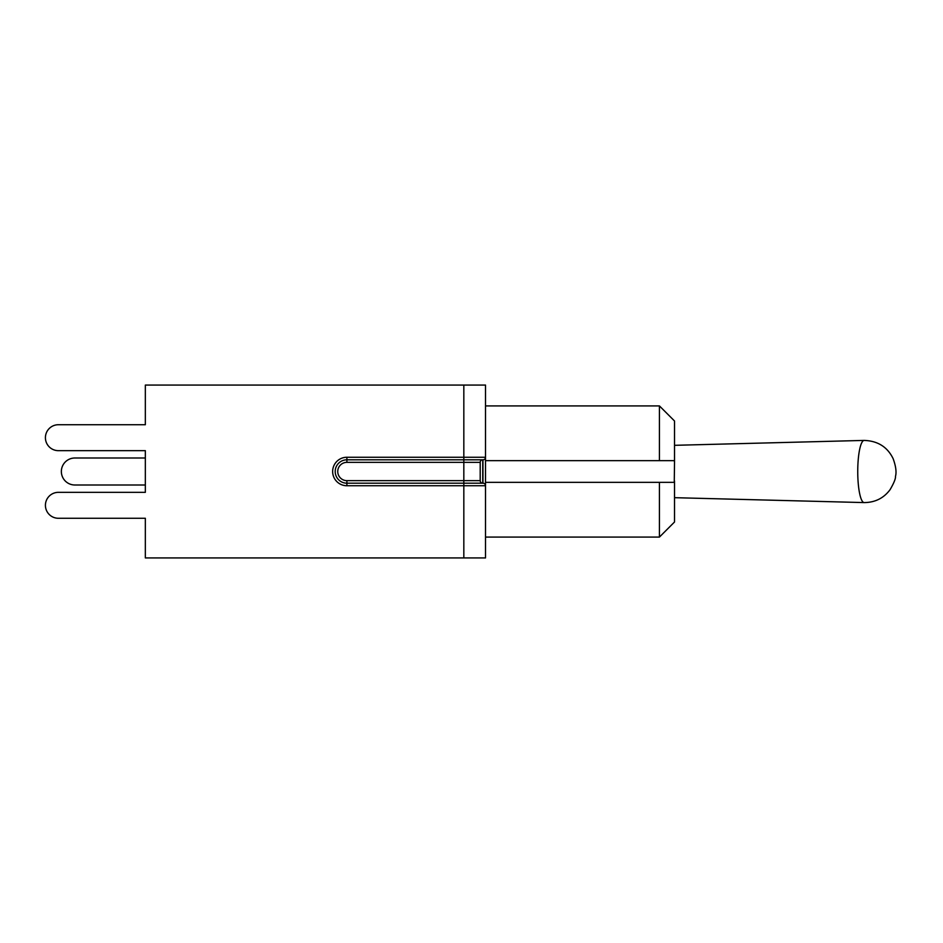 <?xml version="1.0" encoding="UTF-8"?>
<svg xmlns="http://www.w3.org/2000/svg" width="943" height="943" viewBox="0 0 943 943"><rect width="100%" height="100%" fill="white"/><g stroke="black" fill="none" stroke-linecap="round" stroke-linejoin="round"><path stroke-width="1.41" d="M674.528 461.999L674.528 421.002L659.428 405.914L659.428 460.656L674.257 460.656L674.528 461.999L674.257 482.344L659.428 482.344L659.428 537.086L674.528 521.998L674.528 481.001M674.257 482.344L485.515 482.344L485.515 485.739L485.515 457.261A2.546 2.546 0 0 1 482.957 459.807L482.745 459.807A2.546 2.546 0 0 0 480.199 462.353L480.199 480.647A2.546 2.546 0 0 0 482.745 483.193A2.546 2.546 0 0 1 480.199 480.647L463.826 480.647L463.826 485.739L485.515 485.739A2.546 2.546 0 0 0 482.957 483.193L346.894 483.193A11.693 11.693 0 0 1 335.201 471.5A11.693 11.693 0 0 1 346.894 459.807L482.957 459.807L482.957 483.193A2.546 2.546 0 0 1 485.515 485.739L485.515 557.926L145.34 557.926L145.34 518.273L58.383 518.273A12.966 12.966 0 0 1 45.417 505.307A12.966 12.966 0 0 1 58.383 492.34L145.34 492.34L145.34 450.66L58.383 450.66A12.966 12.966 0 0 1 45.417 437.693A12.966 12.966 0 0 1 58.383 424.727L145.34 424.727L145.34 385.074L485.515 385.074L485.515 460.656L674.257 460.656M482.745 459.807L463.826 459.807L463.826 462.353L480.199 462.353A2.546 2.546 0 0 1 482.745 459.807L472.219 459.807L482.745 459.807L482.745 483.193L472.219 483.193M471.913 459.807L463.826 459.807L463.826 457.261L346.894 457.261L346.894 462.353L463.826 462.353L463.826 480.647L346.894 480.647A9.147 9.147 0 0 1 337.747 471.5A9.147 9.147 0 0 1 346.894 462.353M58.383 424.727L145.34 424.727M58.383 492.34L145.34 492.34L145.34 484.997L74.862 484.997A13.497 13.497 0 0 1 61.354 471.5A13.497 13.497 0 0 1 74.862 458.003L145.34 458.003L145.34 450.66L58.383 450.66M145.34 518.273L58.383 518.273M145.34 458.003L74.862 458.003L145.34 458.003M145.34 484.997L74.862 484.997L145.34 484.997M857.741 471.5A31.084 6.46 90 0 0 864.165 502.584C875.092 502.501 883.721 498.187 890.086 489.653C893.952 482.993 895.744 478.572 895.473 476.404C896.663 472.148 895.874 466.243 893.139 458.675C887.457 446.982 877.803 440.9 864.165 440.416A31.084 6.46 90 0 0 857.741 471.5M463.826 385.074L463.826 457.261L485.515 457.261A2.546 2.546 0 0 1 482.957 459.807M346.894 457.261A14.239 14.239 0 0 0 332.643 471.5A14.239 14.239 0 0 0 346.894 485.739L346.894 480.647M346.894 485.739L463.826 485.739L463.826 557.926M674.528 497.68L864.165 502.584M674.528 445.32L864.165 440.416M485.515 537.086L659.428 537.086M485.515 405.914L659.428 405.914"/></g></svg>
